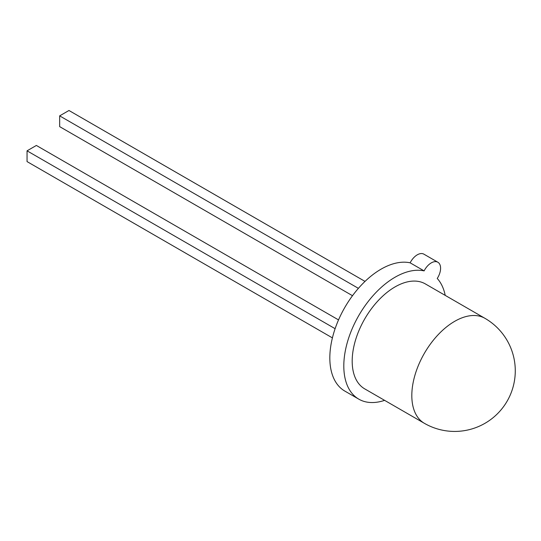 <?xml version="1.0" encoding="UTF-8"?>
<svg xmlns="http://www.w3.org/2000/svg" width="541" height="541" viewBox="0 0 541 541"><rect width="100%" height="100%" fill="white"/><g stroke="black" fill="none" stroke-linecap="round" stroke-linejoin="round"><path stroke-width="0.81" d="M484.973 318.338L425.348 283.91A60.606 34.989 120 0 0 395.045 286.913A60.606 34.989 120 0 0 355.451 340.323A60.606 34.989 120 0 0 364.742 388.884L424.367 423.312A60.606 60.606 0 0 0 515.275 370.822A60.606 60.606 0 0 0 484.973 318.338A60.606 34.989 120 0 0 454.67 321.34A60.606 34.989 120 0 0 411.816 395.566A60.606 34.989 120 0 0 424.367 423.312M358.811 399.157A72.467 41.84 120 0 1 347.707 341.087A72.467 41.84 120 0 1 395.045 277.229A72.467 41.84 120 0 1 424.117 270.892L410.139 262.825A72.467 41.84 120 0 0 381.067 269.161A72.467 41.84 120 0 0 333.729 333.019A72.467 41.84 120 0 0 344.84 391.089L358.811 399.157A72.467 41.84 120 0 0 384.604 400.354M410.139 262.825A13.173 7.608 -60 0 1 423.887 254.162L437.865 262.236A13.173 7.608 -60 0 1 437.236 278.466A72.467 41.84 120 0 1 445.209 295.379M424.117 270.892A13.173 7.608 -60 0 1 437.865 262.236M335.116 328.691L27.05 150.831L27.05 161.59L332.411 337.888M338.531 319.907L36.369 145.455L27.05 150.831M358.406 288.353L59.659 115.869L59.659 126.628L352.502 295.704M365.019 281.408L68.971 110.492L59.659 115.869"/></g></svg>
